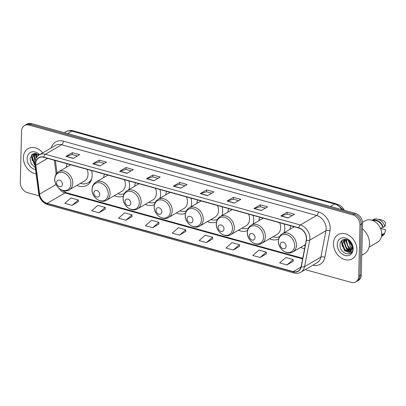 <?xml version="1.0" encoding="UTF-8"?>
<svg xmlns="http://www.w3.org/2000/svg" width="406" height="406" viewBox="0 0 406 406"><rect width="100%" height="100%" fill="white"/><g stroke="black" fill="none" stroke-linecap="round" stroke-linejoin="round"><path stroke-width="0.61" d="M300.602 247.406A15.453 11.977 -120.3 0 0 304.622 248.502M269.543 238.794A15.453 11.977 -120.3 0 0 278.592 239.17M284.19 232.679A15.453 11.977 -120.3 0 0 284.789 228.888A15.453 11.977 -120.3 0 0 284.17 223.97M238.484 230.182A15.453 11.977 -120.3 0 0 247.533 230.562M253.131 224.066A15.453 11.977 -120.3 0 0 253.73 220.275A15.453 11.977 -120.3 0 0 253.111 215.358M207.425 221.569A15.453 11.977 -120.3 0 0 216.474 221.95M222.072 215.454A15.453 11.977 -120.3 0 0 222.671 211.668A15.453 11.977 -120.3 0 0 222.052 206.745M176.366 212.962A15.453 11.977 -120.3 0 0 185.415 213.338M191.008 206.847A15.453 11.977 -120.3 0 0 191.612 203.056A15.453 11.977 -120.3 0 0 190.993 198.133M145.307 204.35A15.453 11.977 -120.3 0 0 154.356 204.725M159.949 198.235A15.453 11.977 -120.3 0 0 160.553 194.444A15.453 11.977 -120.3 0 0 159.934 189.526M114.248 195.738A15.453 11.977 -120.3 0 0 123.297 196.113M128.89 189.622A15.453 11.977 -120.3 0 0 129.494 185.831A15.453 11.977 -120.3 0 0 128.875 180.914M76.937 185.39A15.453 11.977 -120.3 0 0 87.026 185.248A15.453 11.977 -120.3 0 0 92.182 175.483A15.453 11.977 -120.3 0 0 91.563 170.566M166.577 191.368A15.453 11.977 -120.3 0 0 165.79 194.824M104.459 174.144A15.453 11.977 -120.3 0 0 103.672 177.605M135.518 182.756A15.453 11.977 -120.3 0 0 134.731 186.217M197.636 199.975A15.453 11.977 -120.3 0 0 196.849 203.436M228.695 208.588A15.453 11.977 -120.3 0 0 227.908 212.049M259.754 217.2A15.453 11.977 -120.3 0 0 258.967 220.661M290.818 225.812A15.453 11.977 -120.3 0 0 290.026 229.273M67.147 163.796A15.453 11.977 -120.3 0 0 66.361 167.257M305.236 269.645L351.205 282.393A8.744 6.78 -120.3 0 0 355.808 281.911L358.356 280.424A8.744 6.78 -120.3 0 0 361.274 274.898L362.533 223.452A8.744 6.78 -120.3 0 0 355.402 213.383L31.627 123.607A8.744 6.78 -120.3 0 0 27.024 124.089L25.751 124.835A8.744 6.78 -120.3 0 1 30.354 124.353A8.744 6.78 -120.3 0 0 25.751 124.835L24.477 125.576A8.744 6.78 -120.3 0 0 21.559 131.102L20.3 182.548A8.744 6.78 -120.3 0 0 27.43 192.617L39.199 195.88M355.808 281.911A8.744 6.78 -120.3 0 0 358.726 276.385L359.985 224.939A8.744 6.78 -120.3 0 0 352.86 214.865L354.128 214.124L30.354 124.353L354.128 214.124A8.744 6.78 -120.3 0 1 361.259 224.193A8.744 6.78 -120.3 0 0 354.128 214.124L355.402 213.383M358.726 276.385L360 275.644L361.259 224.193L360 275.644A8.744 6.78 -120.3 0 1 357.082 281.165A8.744 6.78 -120.3 0 0 360 275.644L361.274 274.898M23.37 157.503A13.997 10.845 -120.3 0 0 36.134 173.905A13.997 10.845 -120.3 0 1 23.37 157.503A13.997 10.845 -120.3 0 1 28.039 148.662A13.997 10.845 -120.3 0 0 23.37 157.503M333.473 243.483A13.997 10.845 -120.3 0 0 339.822 256.907A13.997 10.845 -120.3 0 0 352.246 258.825A13.997 10.845 -120.3 0 0 356.915 249.984A13.997 10.845 -120.3 0 0 350.571 236.561A13.997 10.845 -120.3 0 0 338.147 234.648A13.997 10.845 -120.3 0 0 333.473 243.483A13.997 10.845 -120.3 0 0 339.822 256.907A13.997 10.845 -120.3 0 0 352.246 258.825A13.997 10.845 -120.3 0 0 356.915 249.984A13.997 10.845 -120.3 0 0 350.571 236.561A13.997 10.845 -120.3 0 0 338.147 234.648A13.997 10.845 -120.3 0 0 333.473 243.483M35.738 163.719A9.328 7.232 59.7 0 1 38.854 157.827A9.328 7.232 59.7 0 1 43.762 157.315L298.78 228.02A9.328 7.232 59.7 0 1 306.231 240.22L301.11 266.64A9.328 7.232 59.7 0 1 298.151 271.076A9.328 7.232 59.7 0 1 293.244 271.594L47.111 203.345A9.328 7.232 59.7 0 1 39.59 194.129L35.819 165.242A9.328 7.232 59.7 0 1 35.738 163.719M35.545 163.669A9.561 7.409 -120.3 0 0 35.627 165.227L39.397 194.114A9.561 7.409 -120.3 0 0 47.106 203.563L293.239 271.807A9.561 7.409 -120.3 0 0 301.303 266.732L306.418 240.311A9.561 7.409 -120.3 0 0 298.786 227.807L43.767 157.097A9.561 7.409 -120.3 0 0 35.545 163.669M288.138 217.997L294.507 214.282L287.179 212.252L280.815 215.967L288.138 217.997M292.31 215.561L287.103 214.119L281.033 215.87A2.334 1.152 105.5 0 0 280.815 215.967M287.133 214.124L287.179 212.252M261.276 210.547L267.645 206.837L260.322 204.802L253.953 208.517L261.276 210.547M265.453 208.116L260.241 206.669L254.171 208.42A2.334 1.152 105.5 0 0 253.953 208.517M260.276 206.679L260.322 204.802M234.419 203.101L240.788 199.387L233.46 197.357L227.096 201.071L234.419 203.101M238.591 200.665L233.384 199.224L227.314 200.975A2.334 1.152 105.5 0 0 227.096 201.071M233.414 199.229L233.46 197.357M207.557 195.651L213.926 191.942L206.603 189.906L200.234 193.621L207.557 195.651M211.734 193.22L206.522 191.774L200.457 193.525A2.334 1.152 105.5 0 0 200.234 193.621M206.558 191.784L206.603 189.906M73.263 158.416L79.632 154.701L72.304 152.671L65.939 156.386L73.263 158.416M77.434 155.985L72.227 154.539L66.158 156.29A2.334 1.152 105.5 0 0 65.939 156.386M72.258 154.549L72.304 152.671M100.125 165.866L106.489 162.151L99.165 160.121L92.796 163.831L100.125 165.866M104.296 163.43L99.084 161.984L93.02 163.735A2.334 1.152 105.5 0 0 92.796 163.831M99.12 161.994L99.165 160.121M126.982 173.311L133.351 169.596L126.022 167.566L119.658 171.281L126.982 173.311M131.153 170.875L125.946 169.434L119.877 171.185A2.334 1.152 105.5 0 0 119.658 171.281M125.977 169.444L126.022 167.566M153.844 180.756L160.208 177.046L152.884 175.016L146.515 178.726L153.844 180.756M158.015 178.325L152.803 176.879L146.739 178.63A2.334 1.152 105.5 0 0 146.515 178.726M152.839 176.889L152.884 175.016M180.7 188.206L187.07 184.491L179.741 182.461L173.377 186.176L180.7 188.206M184.872 185.77L179.665 184.329L173.595 186.08A2.334 1.152 105.5 0 0 173.377 186.176M179.696 184.334L179.741 182.461M42.752 152.854A13.997 10.845 -120.3 0 0 28.039 148.662A13.997 10.845 -120.3 0 1 42.752 152.854M352.86 214.865L29.08 125.094A8.744 6.78 -120.3 0 0 24.477 125.576M233.272 250.045L239.428 244.666L232.105 242.636L225.949 248.015L233.272 250.045L239.57 246.315M260.129 257.495L266.29 252.116L258.962 250.081L252.806 255.465L260.129 257.495L266.432 253.76M286.991 264.94L293.147 259.561L285.824 257.531L279.663 262.91L286.991 264.94L293.289 261.21M152.692 227.705L158.853 222.326L151.524 220.296L145.368 225.675L152.692 227.705L158.995 223.975M125.835 220.255L131.991 214.875L124.667 212.845L118.511 218.225L125.835 220.255L132.133 216.525M98.973 212.81L105.134 207.43L97.805 205.4L91.649 210.78L98.973 212.81L105.276 209.08M72.116 205.365L78.272 199.98L70.948 197.95L64.793 203.33L72.116 205.365L78.414 201.63M206.41 242.6L212.571 237.221L205.243 235.191L199.087 240.57L206.41 242.6L212.714 238.865M179.553 235.15L185.709 229.771L178.386 227.741L172.23 233.12L179.553 235.15L185.852 231.42M185.709 229.771L185.857 231.476M158.853 222.326L159 224.031M131.991 214.875L132.138 216.581M105.134 207.43L105.281 209.136M78.272 199.98L78.419 201.686M212.571 237.221L212.719 238.921M239.428 244.666L239.576 246.371M266.29 252.116L266.438 253.816M293.147 259.561L293.294 261.266M38.047 155.737L38.022 154.178M36.21 157.919L35.992 155.478L36.438 153.539M36.642 157.264L36.794 153.641M35.012 161.177L33.967 156.655L35.241 153.351M35.215 160.284L34.474 156.361L35.505 153.372M34.926 164.669L34.241 164.044L31.947 157.838L34.713 153.351M34.855 163.851L32.45 157.543L34.368 153.605M39.646 154.666A9.505 7.369 -120.3 0 0 31.501 152.011A9.505 7.369 -120.3 0 0 27.131 158.543A9.505 7.369 -120.3 0 0 35.576 169.647M39.149 154.955L33.246 153.666L29.988 158.365L31.277 163.826L35.297 167.49M33.256 153.661A15.743 12.2 -120.3 0 0 33.383 154.351M33.439 154.615A15.743 12.2 -120.3 0 0 33.972 156.589M34.556 158.132A15.743 12.2 -120.3 0 0 35.358 159.802M32.262 160.609L31.658 156.559L32.12 154.29M34.997 165.206L34.5 164.745L31.404 156.706L31.841 154.513M36.007 158.279L35.561 153.377M62.433 184.222A3.497 2.71 -120.3 0 0 59.581 180.193A3.497 2.71 -120.3 0 0 56.576 182.593A3.497 2.71 -120.3 0 0 59.423 186.623A3.497 2.71 -120.3 0 0 62.433 184.222M69.269 189.861A10.495 8.135 -120.3 0 0 72.775 183.233A10.495 8.135 -120.3 0 0 68.015 173.164A10.495 8.135 -120.3 0 0 58.697 171.728C56.19 173.296 54.866 175.707 54.719 178.965C54.191 186.653 63.356 193.743 69.269 189.861L84.529 180.964A10.495 8.135 -120.3 0 0 88.031 174.336A10.495 8.135 -120.3 0 0 87.026 169.307M69.974 164.582A13.85 10.734 -120.3 0 0 69.817 165.242M80.393 183.375A13.85 10.734 -120.3 0 0 88.127 182.746L88.767 182.375A13.85 10.734 -120.3 0 0 91.284 180.122M88.127 182.746A13.85 10.734 -120.3 0 0 91.786 178.544M99.744 194.565A3.497 2.71 -120.3 0 0 96.892 190.536A3.497 2.71 -120.3 0 0 93.882 192.941A3.497 2.71 -120.3 0 0 96.735 196.971A3.497 2.71 -120.3 0 0 99.744 194.565M106.58 200.209A10.495 8.135 -120.3 0 0 110.082 193.576A10.495 8.135 -120.3 0 0 105.327 183.512A10.495 8.135 -120.3 0 0 96.004 182.076C93.502 183.639 92.177 186.049 92.03 189.308C91.502 196.996 100.668 204.091 106.58 200.209L121.841 191.307A10.495 8.135 -120.3 0 0 125.342 184.679A10.495 8.135 -120.3 0 0 124.337 179.655M107.285 174.925A13.85 10.734 -120.3 0 0 107.128 175.59M117.699 193.723A13.85 10.734 -120.3 0 0 124.175 193.692M128.666 189.754A13.85 10.734 -120.3 0 0 129.093 188.891M130.803 203.178A3.497 2.71 -120.3 0 0 127.951 199.148A3.497 2.71 -120.3 0 0 124.941 201.554A3.497 2.71 -120.3 0 0 127.794 205.583A3.497 2.71 -120.3 0 0 130.803 203.178M137.639 208.821A10.495 8.135 -120.3 0 0 141.141 202.188A10.495 8.135 -120.3 0 0 136.386 192.124A10.495 8.135 -120.3 0 0 127.063 190.688C124.561 192.251 123.236 194.662 123.089 197.92C122.561 205.609 131.727 212.698 137.639 208.821L152.9 199.919A10.495 8.135 -120.3 0 0 156.401 193.292A10.495 8.135 -120.3 0 0 155.396 188.267M138.345 183.537A13.85 10.734 -120.3 0 0 138.187 184.202M148.763 202.335A13.85 10.734 -120.3 0 0 155.234 202.305M159.725 198.367A13.85 10.734 -120.3 0 0 160.152 197.499M161.862 211.79A3.497 2.71 -120.3 0 0 159.01 207.76A3.497 2.71 -120.3 0 0 156 210.166A3.497 2.71 -120.3 0 0 158.853 214.19A3.497 2.71 -120.3 0 0 161.862 211.79M168.698 217.433A10.495 8.135 -120.3 0 0 172.2 210.8A10.495 8.135 -120.3 0 0 167.445 200.737A10.495 8.135 -120.3 0 0 158.127 199.3C155.62 200.863 154.295 203.274 154.148 206.532C153.62 214.221 162.786 221.311 168.698 217.433L183.959 208.532A10.495 8.135 -120.3 0 0 187.46 201.904A10.495 8.135 -120.3 0 0 186.455 196.874M169.403 192.15A13.85 10.734 -120.3 0 0 169.246 192.814M179.822 210.947A13.85 10.734 -120.3 0 0 186.298 210.917M190.784 206.974A13.85 10.734 -120.3 0 0 191.211 206.111M192.921 220.402A3.497 2.71 -120.3 0 0 190.069 216.373A3.497 2.71 -120.3 0 0 187.059 218.778A3.497 2.71 -120.3 0 0 189.912 222.803A3.497 2.71 -120.3 0 0 192.921 220.402M199.757 226.04A10.495 8.135 -120.3 0 0 203.264 219.413A10.495 8.135 -120.3 0 0 198.504 209.349A10.495 8.135 -120.3 0 0 189.186 207.908C186.679 209.476 185.354 211.886 185.207 215.144C184.679 222.833 193.845 229.923 199.757 226.04L215.018 217.144A10.495 8.135 -120.3 0 0 218.519 210.516A10.495 8.135 -120.3 0 0 217.514 205.487M200.462 200.762A13.85 10.734 -120.3 0 0 200.305 201.422M210.881 219.56A13.85 10.734 -120.3 0 0 217.357 219.529M221.843 215.586A13.85 10.734 -120.3 0 0 222.27 214.723M223.98 229.014A3.497 2.71 -120.3 0 0 221.128 224.985A3.497 2.71 -120.3 0 0 218.118 227.39A3.497 2.71 -120.3 0 0 220.971 231.415A3.497 2.71 -120.3 0 0 223.98 229.014M230.816 234.653A10.495 8.135 -120.3 0 0 234.323 228.025A10.495 8.135 -120.3 0 0 229.563 217.956A10.495 8.135 -120.3 0 0 220.245 216.52C217.738 218.088 216.413 220.499 216.266 223.757C215.738 231.445 224.904 238.535 230.816 234.653L246.077 225.756A10.495 8.135 -120.3 0 0 249.578 219.128A10.495 8.135 -120.3 0 0 248.573 214.099M231.521 209.374A13.85 10.734 -120.3 0 0 231.364 210.034M241.94 228.167A13.85 10.734 -120.3 0 0 248.416 228.136M252.902 224.198A13.85 10.734 -120.3 0 0 253.334 223.336M255.039 237.627A3.497 2.71 -120.3 0 0 252.187 233.597A3.497 2.71 -120.3 0 0 249.182 235.998A3.497 2.71 -120.3 0 0 252.03 240.027A3.497 2.71 -120.3 0 0 255.039 237.627M261.875 243.265A10.495 8.135 -120.3 0 0 265.382 236.637A10.495 8.135 -120.3 0 0 260.622 226.568A10.495 8.135 -120.3 0 0 251.304 225.132C248.797 226.7 247.472 229.111 247.325 232.369C246.797 240.058 255.963 247.147 261.875 243.265L277.136 234.369A10.495 8.135 -120.3 0 0 280.637 227.741A10.495 8.135 -120.3 0 0 279.632 222.711M262.58 217.986A13.85 10.734 -120.3 0 0 262.423 218.646M272.999 236.779A13.85 10.734 -120.3 0 0 279.475 236.749M283.961 232.811A13.85 10.734 -120.3 0 0 284.393 231.948M344.384 210.328A10.932 8.47 -120.3 0 0 337.401 204.193M286.098 246.239A3.497 2.71 -120.3 0 0 283.246 242.209A3.497 2.71 -120.3 0 0 280.241 244.61A3.497 2.71 -120.3 0 0 283.089 248.639A3.497 2.71 -120.3 0 0 286.098 246.239M293.639 226.594A13.85 10.734 -120.3 0 0 293.482 227.258M304.058 245.391A13.85 10.734 -120.3 0 0 305.17 245.691M361.756 255.303L364.268 253.836A15.743 12.2 -120.3 0 0 369.521 243.894A15.743 12.2 -120.3 0 0 362.401 228.806M369.079 247.147L377.544 242.215A12.393 9.602 -120.3 0 0 381.676 234.389A12.393 9.602 -120.3 0 0 376.057 222.503A12.393 9.602 -120.3 0 0 365.06 220.808L362.487 222.305M351.86 244.651L350.601 242.341M352.271 247.868L350.408 246.488L348.125 240.164M352.875 247.624L348.602 240.87M351.824 249.548L348.389 247.67L346.095 241.458L346.541 239.52M352.844 249.289L347.988 246.229L346.597 241.164L346.897 239.621M351.083 250.695L346.369 248.848L344.075 242.641L345.344 239.337M351.291 250.446L346.526 248.173L344.577 242.346L345.607 239.352M350.962 250.832L352.306 247.335L350.515 242.23C347.054 237.485 340.304 238.987 340.091 244.346C339.015 253.659 352.621 257.856 352.87 248.893L351.21 242.707L352.596 247.878L350.962 250.832L349.53 251.75L344.344 250.025L342.05 243.818L344.816 239.337M350.414 251.304L344.74 249.604L342.557 243.524L344.471 239.591M337.234 244.529A9.505 7.369 -120.3 0 0 344.983 255.47A9.505 7.369 -120.3 0 0 353.159 248.944A9.505 7.369 -120.3 0 0 345.41 237.997A9.505 7.369 -120.3 0 0 337.234 244.529M381.61 235.399A8.744 6.78 -120.3 0 0 382.655 233.922L381.676 234.49M381.457 236.383L382.366 235.856A9.328 7.232 -120.3 0 0 384.776 233.14L385.538 229.791L380.711 228.451M384.776 233.14L383.188 234.069L382.655 233.922M381.478 236.302A9.328 7.232 -120.3 0 0 383.188 234.069M380.534 228.553L382.817 227.223A8.744 6.78 -120.3 0 0 372.992 220.62M343.364 239.641A15.743 12.2 -120.3 0 0 343.486 240.332M343.542 240.596A15.743 12.2 -120.3 0 0 344.08 242.57M344.658 244.113A15.743 12.2 -120.3 0 0 348.109 249.578M349.033 250.553A15.743 12.2 -120.3 0 0 350.028 251.461L346.369 248.848M350.469 251.827A15.743 12.2 -120.3 0 0 351.363 252.491M382.817 227.223L383.35 227.37L384.944 226.441L385.7 223.092A5.831 4.517 -120.3 0 0 381.594 219.94L377.326 219.093A9.328 7.232 -120.3 0 0 372.967 219.737L372.058 220.265M384.944 226.441A9.328 7.232 -120.3 0 0 377.326 219.093M383.35 227.37A9.328 7.232 -120.3 0 0 372.14 220.296M342.365 246.594L341.761 242.544L342.222 240.271M351.87 251.847L350.114 251.497M350.652 253.116L344.603 250.725L341.512 242.692L341.943 240.494M351.413 250.284L348.647 248.365L345.552 240.332L345.668 239.357M352.063 245.32L350.099 241.743M341.857 209.623A11.662 9.039 -120.3 0 0 334.635 203.985L71.898 131.138A11.662 9.039 -120.3 0 0 65.762 131.783C68.127 130.463 70.649 130.159 73.329 130.879L336.061 203.726A5.831 2.883 -74.5 0 0 334.635 203.985L330.408 206.451M67.675 133.604L71.898 131.138A5.831 2.883 -74.5 0 1 73.329 130.879M31.627 123.607L29.08 125.094M362.533 223.452L359.985 224.939M51.242 147.901A14.575 11.297 59.7 0 1 63.3 141.166L318.319 211.871A2.913 1.441 -74.5 0 1 316.66 215.479L61.641 144.769A11.662 9.039 -120.3 0 0 55.505 145.414L39.204 154.919A11.662 9.039 59.7 0 1 45.34 154.28A2.913 1.441 105.5 0 0 43.767 157.097M318.319 211.871A14.575 11.297 59.7 0 1 330.2 228.654A14.575 11.297 59.7 0 1 329.956 230.933L324.836 257.353A14.575 11.297 59.7 0 1 312.889 265.179M326.165 228.908A11.662 9.039 -120.3 0 0 316.66 215.479L300.359 224.985A11.662 9.039 59.7 0 1 309.671 240.235L304.551 266.656A11.662 9.039 59.7 0 1 300.856 272.198L317.152 262.692A11.662 9.039 -120.3 0 0 320.852 257.15L325.972 230.725A11.662 9.039 -120.3 0 0 326.165 228.908M39.204 154.919C36.454 156.64 35.002 159.299 34.84 162.892L34.941 164.77A2.913 0.878 -7.4 0 0 35.627 165.227M34.941 164.77L38.707 193.652C39.758 199.26 42.808 202.954 47.872 204.731A2.913 1.441 -74.5 0 1 47.106 203.563M293.239 271.807A2.913 1.441 105.5 0 0 294.005 272.974C296.487 273.634 298.765 273.375 300.856 272.198M301.303 266.732A2.913 1.38 11 0 0 304.551 266.656L320.852 257.15A2.913 1.38 -169 0 1 324.836 257.353M38.707 193.652A2.913 0.878 -7.4 0 0 39.397 194.114M306.418 240.311A2.913 1.38 11 0 0 309.671 240.235L325.972 230.725A2.913 1.38 -169 0 1 329.956 230.933M298.786 227.807A2.913 1.441 -74.5 0 1 300.359 224.985L45.34 154.28L61.641 144.769A2.913 1.441 -74.5 0 0 63.3 141.166M293.244 271.594L301.019 267.057M35.819 165.242L47.593 158.376M39.59 194.129L56.023 184.542M54.353 160.248L56.165 174.138M59.256 188.587A9.328 7.232 -120.3 0 0 64.94 192.951L302.617 258.85M47.111 203.345L64.94 192.951A5.248 2.593 -74.5 0 1 66.224 192.718L302.729 258.292M180.883 188.1L173.595 186.08M154.026 180.65L146.739 178.63M127.164 173.205L119.877 171.185M100.307 165.76L93.02 163.735M73.445 158.31L66.158 156.29M207.745 195.545L200.457 193.525M234.602 202.995L227.314 200.975M261.464 210.44L254.171 208.42M288.321 217.89L281.033 215.87M70.933 183.69A9.642 7.47 -120.3 0 0 63.072 172.591A9.642 7.47 -120.3 0 0 54.785 179.213A9.642 7.47 -120.3 0 0 62.641 190.312A9.642 7.47 -120.3 0 0 70.933 183.69M88.625 182.456A13.977 10.835 -120.3 0 0 90.736 181.315M108.245 194.038A9.642 7.47 -120.3 0 0 100.383 182.933A9.642 7.47 -120.3 0 0 92.091 189.556A9.642 7.47 -120.3 0 0 99.952 200.66A9.642 7.47 -120.3 0 0 108.245 194.038M139.304 202.65A9.642 7.47 -120.3 0 0 131.442 191.546A9.642 7.47 -120.3 0 0 123.15 198.169A9.642 7.47 -120.3 0 0 131.011 209.273A9.642 7.47 -120.3 0 0 139.304 202.65M170.363 211.262A9.642 7.47 -120.3 0 0 162.501 200.158A9.642 7.47 -120.3 0 0 154.209 206.781A9.642 7.47 -120.3 0 0 162.07 217.885A9.642 7.47 -120.3 0 0 170.363 211.262M201.422 219.869A9.642 7.47 -120.3 0 0 193.56 208.77A9.642 7.47 -120.3 0 0 185.268 215.393A9.642 7.47 -120.3 0 0 193.129 226.492A9.642 7.47 -120.3 0 0 201.422 219.869M232.481 228.482A9.642 7.47 -120.3 0 0 224.619 217.383A9.642 7.47 -120.3 0 0 216.332 224.005A9.642 7.47 -120.3 0 0 224.188 235.104A9.642 7.47 -120.3 0 0 232.481 228.482M263.54 237.094A9.642 7.47 -120.3 0 0 255.678 225.995A9.642 7.47 -120.3 0 0 247.391 232.618A9.642 7.47 -120.3 0 0 255.247 243.717A9.642 7.47 -120.3 0 0 263.54 237.094M294.599 245.706A9.642 7.47 -120.3 0 0 286.737 234.607A9.642 7.47 -120.3 0 0 278.45 241.23A9.642 7.47 -120.3 0 0 286.306 252.329A9.642 7.47 -120.3 0 0 294.599 245.706M296.441 245.249A10.495 8.135 -120.3 0 0 291.681 235.181A10.495 8.135 -120.3 0 0 282.363 233.744C279.856 235.313 278.531 237.723 278.384 240.981C277.856 248.67 287.022 255.76 292.934 251.877A10.495 8.135 -120.3 0 0 296.441 245.249M65.762 131.783L64.265 132.655M343.659 210.125L336.061 203.726M47.872 204.731L294.005 272.974M62.169 190.287L66.224 192.718M55.383 160.532L57.018 173.063M70.639 164.765L58.697 171.728M88.579 182.482L90.386 181.929M107.95 175.108L96.004 182.076M139.009 183.72L127.063 190.688M170.068 192.332L158.127 199.3M201.127 200.945L189.186 207.908M232.186 209.557L220.245 216.52M263.245 218.169L251.304 225.132M294.304 226.781L282.363 233.744M305.373 244.625L292.934 251.877"/></g></svg>
